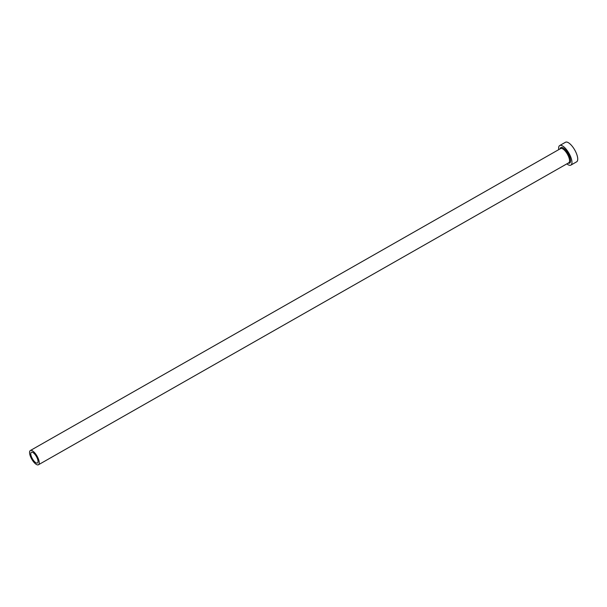 <?xml version="1.0" encoding="UTF-8"?>
<svg xmlns="http://www.w3.org/2000/svg" width="607" height="607" viewBox="0 0 607 607"><rect width="100%" height="100%" fill="white"/><g stroke="black" fill="none" stroke-linecap="round" stroke-linejoin="round"><path stroke-width="0.91" d="M37.277 458.315A6.146 2.291 -119.7 0 0 31.367 452.298A6.146 2.291 -119.7 0 0 31.526 456.965A6.146 2.291 -119.7 0 0 37.444 462.982A6.146 2.291 -119.7 0 0 37.277 458.315M30.57 456.737A8.195 3.058 -119.7 0 0 38.461 464.757A8.195 3.058 -119.7 0 0 38.241 458.543A8.195 3.058 -119.7 0 0 30.35 450.523A8.195 3.058 -119.7 0 0 30.57 456.737M566.847 163.867A11.267 4.203 -119.7 0 0 570.868 165.112A11.267 4.203 -119.7 0 0 570.572 156.56A11.267 4.203 -119.7 0 0 559.722 145.536A11.267 4.203 -119.7 0 0 558.736 149.625M570.868 165.112L576.65 161.819A11.267 4.203 -119.7 0 0 576.346 153.268A11.267 4.203 -119.7 0 0 565.504 142.243L559.722 145.536M560.109 148.852A8.908 3.323 60.3 0 1 564.04 148.533A8.908 3.323 60.3 0 1 569.465 156.303A8.908 3.323 60.3 0 1 568.213 163.086M38.461 464.757L568.774 162.767A8.195 3.058 -119.7 0 0 568.554 156.553A8.195 3.058 -119.7 0 0 560.663 148.533L30.35 450.523"/></g></svg>
